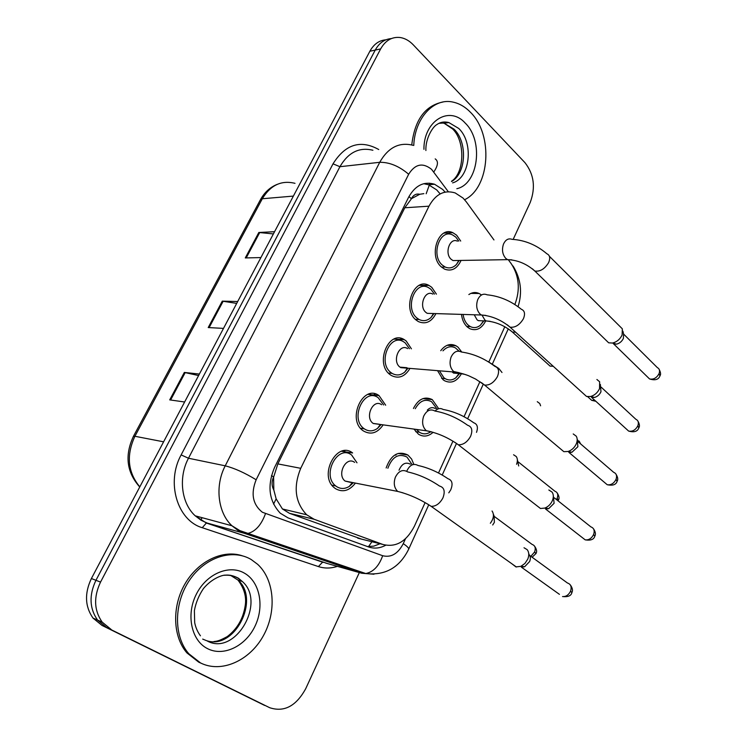 <?xml version="1.0" encoding="UTF-8"?>
<svg xmlns="http://www.w3.org/2000/svg" width="747" height="747" viewBox="0 0 747 747"><rect width="100%" height="100%" fill="white"/><g stroke="black" fill="none" stroke-linecap="round" stroke-linejoin="round"><path stroke-width="1.12" d="M440.739 350.698C445.287 344.778 450.385 343.144 456.025 345.796L458.042 347.196L461.767 352.052M461.422 373.771C456.8 381.549 451.151 383.855 444.465 380.699L442.999 379.672L437.546 370.652M413.436 408.478C418.395 398.945 424.679 395.985 432.28 399.608L438.704 408.712M433.129 432.289C428.33 436.565 423.446 437.21 418.469 434.203L413.959 429.086M386.143 467.958C391.008 454.783 398.244 450.46 407.853 455.007L411.597 459.041L413.847 464.401M485.709 320.93C481.6 328.727 476.269 331.304 469.704 328.643L467.379 327.037C464.111 324.058 462.15 319.837 461.478 314.394M435.94 313.609C431.458 321.985 425.594 324.637 418.329 321.565L416.126 320.043C401.737 309.09 413.857 276.717 428.937 285.41L431.766 287.324L436.407 294.141M409.991 368.392C404.893 376.777 398.637 379.121 391.232 375.442L390.055 374.62C374.555 363.602 388.711 329.418 404.332 339.68L406.153 340.94L411.41 348.83M383.164 424.866C377.403 433.176 370.783 435.184 363.303 430.879L363.21 430.814C346.515 419.749 362.958 383.631 379.018 395.593L385.667 405.201M355.255 483.309C349.279 490.854 342.714 492.647 335.562 488.697L334.553 487.94C318.222 475.783 336.822 440.328 352.631 452.962L341.556 451.281M461.058 260.432C457.155 268.752 451.674 271.656 444.624 269.153L441.458 267.024C428.087 256.146 438.424 225.454 452.887 232.719L456.66 235.221L460.694 241.057M493.963 239.936L466.296 201.849L463.028 198.048L455.203 192.941C444.428 189.645 435.678 194.052 428.974 206.181L300.733 468.313C293.151 486.96 295.112 502.432 306.634 514.758L314.104 519.258L382.837 544.442C395.891 547.728 406.424 541.631 414.436 526.149L425.118 502.572M273.822 489.995L273.607 476.941C271.525 481.6 271.6 485.952 273.822 489.995L276.147 498.875L282.441 508.978L289.472 513.31L361.697 539.166M423.857 193.641L419.721 194.276C416.228 193.454 413.446 194.93 411.364 198.711L408.945 196.582M411.364 198.711L419.721 194.276M411.121 199.197L404.79 207.778L277.837 463.896L273.888 476.381M514.888 304.477C520.351 289.808 519.23 276.362 511.518 264.13L508.539 260.021M438.526 472.982L452.971 441.122M464.046 416.686L479.938 381.605M488.837 361.968L504.823 326.71M468.845 294.57C472.225 292.273 475.652 291.918 479.144 293.496L481.152 294.729M399.72 339.418L402.288 338.746M369.494 394.537L370.316 393.753M373.491 394.976L375.386 393.949M344.199 451.543L344.927 450.665M359.335 572.566L305.719 688.678C296.139 706.139 284.121 712.479 269.667 707.698L106.578 627.452L97.568 620.085C89.463 608.441 88.921 595.182 95.943 580.298L375.237 50.086C379.177 42.953 384.546 39.124 391.335 38.592C384.546 39.124 379.177 42.953 375.237 50.086L95.943 580.298C88.921 595.182 89.463 608.441 97.568 620.085L106.578 627.452L264.662 705.439L102.012 625.426L93.02 618.096C84.943 606.508 84.402 593.323 91.395 578.533L369.868 51.254C373.799 44.166 379.149 40.347 385.91 39.806M198.599 375.554L184.332 372.436L169.718 399.878L184.63 401.998M199.384 374.06L184.332 372.436M273.393 233.923L258.826 232.485L245.287 257.939L260.899 257.575M274.569 231.701L258.826 232.485M236.706 303.394L222.279 301.144L208.217 327.56L223.502 328.391M237.695 301.517L222.279 301.144M269.667 707.698L102.012 625.426M445.119 192.119L442.663 189.43L434.539 184.238C423.857 181.11 415.211 185.443 408.609 197.245L274.522 467.538C266.978 485.774 268.901 501.004 280.293 513.217L288.053 517.886L368.682 546.981C374.294 548.896 379.971 548.317 385.695 545.245M423.745 183.697L428.563 184.752L436.687 189.906L439.964 193.66M111.2 629.497L102.162 622.102C94.029 610.402 93.496 597.068 100.537 582.09L380.653 48.9C385.508 40.347 392.082 36.566 400.383 37.546C405.07 38.34 409.356 40.758 413.24 44.801L524.945 162.641C534.002 174.247 535.767 187.506 530.239 202.409L513.18 239.367M380.046 543.741L373.799 546.141L367.459 546.533M457.79 260.479L453.009 260.563L451.253 259.377C444.194 253.541 449.722 237.238 457.397 241.169M459.172 260.46L456.426 264.513C453.009 267.902 449.264 268.752 445.184 267.034L442.364 265.138C430.571 255.521 439.712 228.451 452.477 234.885L455.773 237.079L458.798 241.122M549.39 256.286L622.344 328.839L622.12 334.983C620.047 339.259 616.854 341.949 612.531 343.05L608.656 342.808L605.976 340.202M622.895 331.145L623.568 333.928L623.409 338.354C621.924 341.435 619.627 343.368 616.508 344.152L613.502 343.891M482.758 320.827L478.341 320.668L477.034 319.772L474.233 314.786M553.256 366.291L550.081 366.114L547.504 363.78M483.888 320.865L480.321 325.309C477.109 327.821 473.775 328.25 470.33 326.598L468.248 325.16C465.465 322.629 463.756 319.053 463.103 314.44M432.41 313.497L427.219 313.338L425.977 312.479C418.376 306.597 424.847 289.397 432.849 294.094M433.988 313.544L431.056 317.456C427.284 320.874 423.278 321.546 419.03 319.464L417.059 318.11C404.37 308.418 415.08 279.864 428.386 287.567L430.851 289.238L434.455 294.113M596.9 379.495L599.626 381.754L599.552 388.617C597.628 392.67 594.659 395.294 590.644 396.508L586.554 396.461L583.482 393.678M600.364 384.434L600.971 391.773C599.589 394.677 597.46 396.573 594.556 397.441L591.764 397.451M406.984 367.711L399.962 367.141C391.764 361.221 399.318 343.05 407.61 348.588M407.993 368.234L404.809 372.034C400.663 375.396 396.424 375.834 392.082 373.369L391.017 372.622C377.347 362.874 389.85 332.732 403.641 341.809L405.21 342.901L409.412 348.7M573.22 433.951L576.217 436.155C577.478 438.256 577.506 440.805 576.32 443.802C574.546 447.621 571.81 450.189 568.103 451.487L563.836 451.664L560.362 448.751M577.179 439.227L577.879 446.725L571.959 452.252L569.447 452.486M379.308 424.259L373.164 423.418C364.34 417.489 373.108 398.282 381.633 404.725M381.119 424.585L377.59 428.32C373.098 431.505 368.673 431.682 364.312 428.834L364.2 428.75C349.475 418.974 364.004 387.123 378.178 397.703L383.622 404.958M548.84 489.995L552.08 492.096C553.62 494.383 553.732 497.222 552.407 500.611C550.763 504.216 548.251 506.699 544.862 508.072L540.473 508.492L536.598 505.486M553.303 495.569L554.106 503.282L548.681 508.651L545.627 508.968M350.642 482.403L345.114 481.068C336.411 474.7 346.15 455.707 354.62 462.374M353.154 482.898L349.353 486.362C344.937 489.07 340.679 489.145 336.57 486.577L335.72 485.942C321.294 475.251 337.653 443.923 351.632 455.044L356.991 462.795M524.02 547.747L527.177 549.652C529.053 552.136 529.259 555.282 527.784 559.12L524.917 563.471L520.874 566.347L515.916 566.908L512.153 563.976M528.717 553.518L529.193 554.713C530.547 556.506 530.697 558.775 529.632 561.529L524.665 566.721L521.434 567.197L559.428 594.341M458.275 373.472L453.55 373.08L452.019 371.838M459.582 373.575L455.735 377.907C452.243 380.363 448.732 380.615 445.212 378.673L443.886 377.749L439.395 370.801M442.962 350.838C446.846 346.692 450.992 345.702 455.409 347.878L459.106 351.174M537.28 401.69L539.764 403.529L540.604 405.798M427.303 410.122C429.898 407.498 432.588 406.975 435.37 408.553M430.319 432.055C426.565 434.38 422.914 434.427 419.356 432.196L416.49 429.432M415.248 408.693C419.702 400.868 425.127 398.524 431.533 401.671L436.864 408.721M513.572 454.764L516.252 456.538C517.643 458.555 517.755 461.132 516.569 464.27M517.344 459.48L518.698 465.96M369.261 394.519L369.784 393.865M399.029 470.236C401.783 463.784 405.556 461.767 410.355 464.186M387.861 468.257C392.194 456.772 398.571 453.027 406.984 457.052L412.008 464.466M493.384 514.253L494.094 515.972L494.383 522.34L492.712 524.982M492.04 511.004C494.327 514.468 493.758 518.558 490.349 523.255M413.763 145.46C414.818 117.774 434.25 97.269 453.438 102.199C459.713 103.637 465.418 107.026 470.554 112.377C493.487 134.899 489.967 187.376 464.783 199.645M411.756 144.946C414.688 119.996 425.006 105.701 442.7 102.078M200.532 662.944L188.804 653.737C173.472 636.295 173.78 603.081 189.626 580.055C205.332 556.888 232.728 548.429 251.244 559.55L257.668 564.33C274.663 579.943 276.932 611.886 263.084 636.267C249.433 660.75 221.401 673.43 200.532 662.944M201.345 663.336L198.702 662.141L186.974 652.953C172.669 636.603 171.782 606.368 185.125 583.65C198.375 560.838 223.148 549.325 242.327 555.805M273.561 504.132L276.147 498.875M426.173 193.753L429.32 185.032M429.348 184.686L429.366 183.155M368.532 546.617L371.931 541.715M273.607 476.941L271.478 475.578M404.79 207.778L428.974 206.181M357.72 538.167L382.837 544.442M289.472 513.31L314.104 519.258M277.837 463.896L300.733 468.313M139.745 486.997C126.673 472.384 124.553 455.539 133.368 436.463L134.908 436.276C126.122 455.381 127.746 472.244 139.81 486.867M295 183.332C281.432 179.999 270.535 185.135 262.309 198.749L260.376 199.804L133.424 436.341M293.375 196.088L262.309 198.749L134.908 436.276L163.602 441.813M91.395 578.533L100.537 582.09M369.868 51.254L380.653 48.9M209.123 327.616L223.157 301.237M246.211 257.911L259.723 232.522M170.605 400.009L185.2 372.585M448.331 191.746L431.579 169.345C422.746 162.332 415.108 163.966 408.665 174.247L256.146 479.77C250.637 493.646 252.701 504.468 262.356 512.246L382.669 555.721C391.129 557.804 398.002 553.779 403.259 543.648L405.49 538.746M373.958 574.228L361.791 573.257L244.129 533.237L237.919 530.342L231.953 525.767C217.825 512.816 214.688 485.821 225.23 465.82L379.719 162.304C388.169 147.476 399.29 141.809 413.082 145.32M337.355 566.357C330.893 568.504 324.581 568.579 318.409 566.571L202.26 527.709C177.356 520.51 165.881 482.431 181.138 454.914L333.022 163.836L339.932 166.702L379.719 162.304C389.476 162.164 399.122 166.151 408.665 174.247M256.146 479.77C244.839 472.86 234.53 468.21 225.23 465.82L188.487 458.238C178.188 477.389 181.316 503.31 195.228 515.832L201.092 520.257L207.199 523.077L244.129 533.237L248.013 533.395C255.502 531.462 261.319 524.908 265.446 513.749M333.022 163.836C345.319 144.218 360.558 139.446 378.748 149.531M372.893 150.25C359.232 146.916 348.251 152.407 339.932 166.702L188.487 458.238L181.138 454.914M202.26 527.709L206.368 523.031L195.228 515.832L231.953 525.767L239.946 530.65L365.778 573.547L361.791 573.257L325.729 563.07M327.709 563.63L206.368 523.031L323.274 562.379L322.415 562.314L318.409 566.571M333.442 563.621L335.795 563.322M403.259 543.648C407.003 546.178 408.824 547.999 408.721 549.101C399.608 567.599 385.284 575.75 365.778 573.547C373.36 571.997 378.99 566.058 382.669 555.721M428.526 505.299L408.581 549.418M513.32 266.922L510.771 262.991M433.811 171.922C438.125 165.545 438.582 161.193 435.193 158.887M395.826 455.222L396.34 454.129M317.083 558.056L317.858 557.206M200.532 519.912L202.269 517.736M623.661 334.142L657.313 367.58C659.489 368.719 660.077 370.736 659.069 373.631C656.65 378.01 653.466 379.775 649.526 378.925L647.574 377.02M659.937 375.928L659.069 373.631M511.788 259.835L507.558 259.657L505.803 258.415C502.442 254.522 501.667 249.759 503.487 244.11C505.579 239.647 508.436 238.05 512.05 239.329C524.852 240.123 536.458 244.941 546.888 253.784C549.829 255.157 550.455 257.976 548.765 262.262L548.494 262.823C544.572 269.069 540.025 271.805 534.833 271.03L532.34 268.761M490.06 321.303L486.176 320.949L484.868 320.043L482.16 315.374M515.598 332.182L512.433 332.088L510.005 330.034M594.827 400.345L591.689 400.336L589.803 398.627M601.195 387.189L635.79 419.226C638.255 420.384 638.937 422.569 637.854 425.771C635.576 430.02 632.504 431.794 628.647 431.094L626.416 429.058M638.806 427.91L637.854 425.771M485.923 315.43L481.357 315.001L480.106 314.104C476.623 310.313 475.82 305.523 477.688 299.743C480.032 294.841 483.178 293.197 487.109 294.813C499.472 296.055 510.864 300.854 521.285 309.221C524.627 310.612 525.374 313.675 523.535 318.418L523.264 318.997C519.548 325.048 515.15 327.774 510.07 327.177L507.241 324.777M578.075 441.72L613.661 472.309C616.415 473.467 617.209 475.82 616.042 479.359C613.903 483.477 610.962 485.261 607.218 484.719L604.687 482.581M617.097 481.339L616.042 479.359M459.2 372.744L453.625 371.502C450.011 367.823 449.162 363.014 451.085 357.085C453.728 351.725 457.173 350.035 461.431 352.014C473.327 353.686 484.476 358.467 494.878 366.357C498.632 367.739 499.519 371.063 497.53 376.32L497.25 376.918C493.739 382.763 489.518 385.48 484.579 385.06L481.376 382.576M554.255 497.801L590.877 526.878C593.958 528.036 594.873 530.566 593.622 534.469C591.605 538.447 588.795 540.24 585.19 539.848L582.371 537.653M594.771 536.281L593.622 534.469M431.589 431.859L426.313 430.702C422.569 427.135 421.682 422.307 423.661 416.228C426.621 410.355 430.393 408.618 434.959 411.027C446.389 413.091 457.276 417.834 467.631 425.267C471.833 426.63 472.851 430.216 470.703 436.043L470.414 436.659C467.108 442.299 463.065 444.997 458.303 444.754L454.736 442.233M529.716 555.488L567.449 583.005C570.857 584.135 571.894 586.853 570.559 591.157C568.663 594.995 565.993 596.797 562.538 596.554C568.047 597.105 571.147 595.798 571.857 592.651L570.559 591.157M571.8 592.782L571.857 592.651C573.005 590.457 572.491 587.88 570.316 584.91M407.657 471.917C418.609 474.354 429.226 479.06 439.516 486.045C444.166 487.361 445.333 491.237 443.018 497.67L442.719 498.305C439.6 503.739 435.762 506.419 431.187 506.363L427.265 503.833M403.025 492.843L397.684 491.423C394.155 487.875 393.38 483.15 395.359 477.258C398.562 470.993 402.577 469.144 407.395 471.721M577.272 439.535L579.691 443.111M487.931 361.501L498.763 368.42L501.993 372.492M465.007 374.406L461.338 373.724L463.719 373.986M518.437 462.048L554.946 491.255C557.654 492.338 558.401 494.673 557.187 498.268L556.496 499.575M558.373 500.173L557.187 498.268M435.034 411.037C437.63 408.394 440.319 407.862 443.111 409.449C453.877 411.392 464.083 415.836 473.738 422.783C477.352 424.081 478.276 427.265 476.511 432.345M494.523 516.616L532.107 544.423C535.104 545.497 535.944 547.999 534.647 551.94L530.856 556.328M535.926 553.667L534.647 551.94M406.77 471.32L407.05 470.554C409.972 464.811 413.633 463.121 418.031 465.484C428.386 467.762 438.368 472.179 447.976 478.724C452.234 480.19 453.14 483.916 450.702 489.901L448.788 492.833M438.937 123.348L448.863 122.564L458.779 128.484C474.056 142.966 470.059 178.244 452.607 182.875M423.923 149.325C423.624 120.715 449.507 105.187 465.269 123.143C483.879 140.94 478.351 184.154 456.837 188.702M440.254 122.779L444.082 123.227L453.999 129.119C467.734 142.219 466.287 173.295 451.627 181.521M224.24 575.283C229.161 574.845 233.68 575.778 237.789 578.094L242.327 581.502C266.502 602.213 235.38 656.473 207.274 641.001M207.545 648.648C191.363 640.646 185.863 614.8 196.293 594.304C206.489 573.677 229.32 564.172 244.54 573.22C259.909 581.978 264.597 606.489 254.979 626.238C245.595 646.099 223.577 656.958 207.545 648.648M230.384 575.237L237.976 580.074C260.479 599.281 234.745 650.31 206.667 640.683M206.349 640.59L202.689 639.096M282.441 508.978L306.634 514.758M452.887 232.719L444.007 233.083M379.018 395.593L368.056 394.379M404.332 339.68L393.968 339.101M428.937 285.41L419.282 285.354M479.144 293.496L470.899 293.394M407.853 455.007L398.132 453.429M432.28 399.608L422.951 398.599M456.025 345.796L447.201 345.282M260.516 199.552C264.615 192.184 270.255 187.095 277.408 184.285M93.02 618.096L102.162 622.102M428.563 184.752L434.539 184.238M442.224 474.999L456.258 443.942M467.669 418.693L483.132 384.481M492.404 363.966L508.296 328.82M518.063 306.643C522.545 292.422 520.892 278.902 513.124 266.1M659.097 369.205C660.675 372.333 660.983 374.49 660.04 375.676C658.677 379.616 655.166 380.699 649.526 378.925L613.698 343.965M453.009 260.563L507.558 259.657C517.54 260.031 526.635 263.822 534.833 271.03L608.656 342.808M458.854 260.47L456.426 264.513M445.184 267.034L441.524 267.081M616.508 344.152L612.531 343.05M478.341 320.668L486.176 320.949C495.663 321.78 504.412 325.487 512.433 332.088L550.081 366.114M595.854 401.279L591.689 400.336L587.702 396.713M483.58 320.855L480.321 325.309M470.33 326.598L466.754 326.448M637.835 420.953C639.535 423.997 639.89 426.248 638.9 427.686C637.667 431.467 634.25 432.606 628.647 431.094L591.615 397.423M427.219 313.338L481.357 315.001C491.713 315.869 501.284 319.921 510.07 327.177L586.554 396.461M433.512 313.535L431.056 317.456M419.03 319.464L415.341 319.333M594.556 397.441L590.644 396.508M615.967 474.121C617.816 477.156 618.217 479.49 617.171 481.143C616.144 484.7 612.82 485.886 607.218 484.719L568.869 452.365M400.663 367.636L454.335 372.025C458.882 372.295 467.557 375.171 469.191 376.002L475.634 379.065L484.579 385.06L563.836 451.664M407.348 368.178L404.809 372.034M392.082 373.369L388.365 373.052M571.959 452.252L568.103 451.487M593.473 528.755C595.471 531.752 595.929 534.208 594.836 536.113C593.921 539.483 590.709 540.735 585.19 539.848L545.497 508.95M373.295 423.512L426.453 430.804C437.537 432.905 448.153 437.555 458.303 444.754L540.473 508.492M380.307 424.473L377.59 428.32M364.312 428.834L360.577 428.302M548.681 508.651L544.862 508.072M345.114 481.068L397.684 491.423C409.113 494.29 420.281 499.276 431.187 506.363L516.42 567.01M335.72 485.942L331.948 485.167M352.164 482.702L349.353 486.362M524.665 566.721L520.874 566.347M579.112 441.047L580.596 443.886M453.55 373.08L461.338 373.724M459.106 373.537L455.735 377.907M445.212 378.673L441.608 378.355M557.122 492.861C559.12 495.98 559.559 498.37 558.439 500.014L558.046 500.807M419.356 432.196L415.724 431.691M534.507 546.066C536.673 549.157 537.158 551.65 535.991 553.536L532.116 557.243M451.459 181.297C464.802 172.865 465.278 140.894 452.635 128.979L444.082 123.227L448.863 122.564C444.39 121.397 440.422 122.05 436.948 124.525C432.644 126.701 425.304 138.746 425.902 150.52M188.804 653.737L186.974 652.953M200.448 635.8C197.6 631.981 195.686 627.611 194.687 622.69L194.379 610.626C195.845 602.689 198.898 595.294 203.529 588.449C212.531 577.767 223.045 574.891 225.501 575.134C229.544 574.742 233.858 575.769 238.433 578.215L242.327 581.502L237.976 580.074C244.353 588.561 246.734 597.273 245.119 606.191C243.064 618.927 237.107 629.067 227.228 636.612C218.217 641.468 216.789 641.15 213.875 641.57"/></g></svg>
